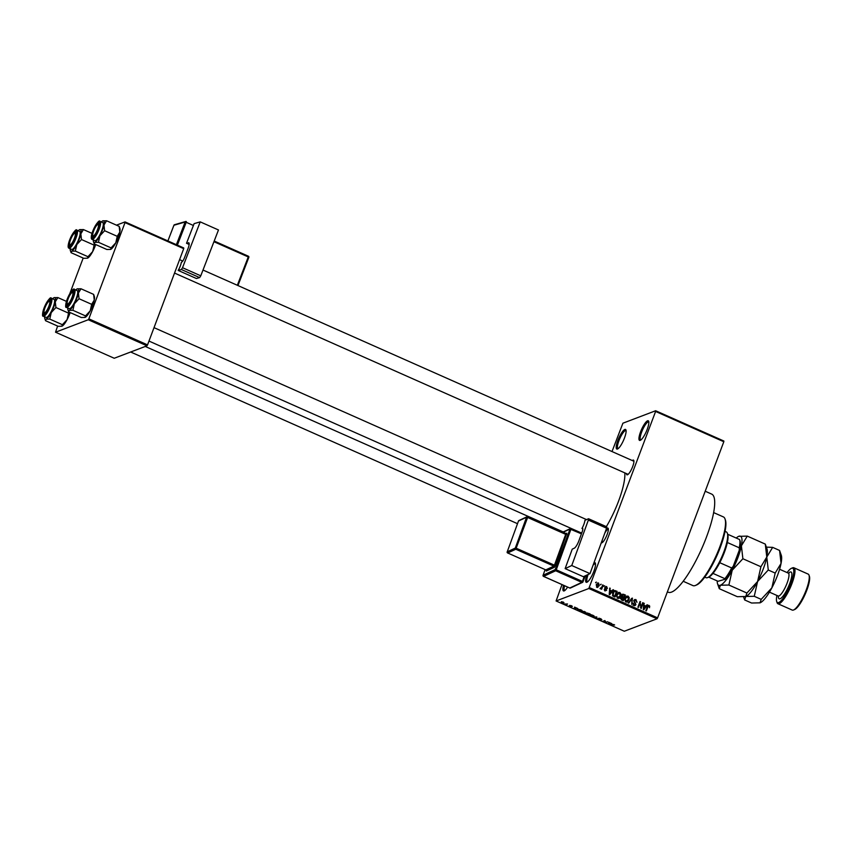 <?xml version="1.0" encoding="UTF-8"?>
<svg xmlns="http://www.w3.org/2000/svg" width="852" height="852" viewBox="0 0 852 852"><rect width="100%" height="100%" fill="white"/><g stroke="black" fill="none" stroke-linecap="round" stroke-linejoin="round"><path stroke-width="1.28" d="M593.94 562.831A10.735 2.599 113.9 0 1 594.238 562.682A10.735 2.599 113.9 0 1 595.378 563.236A10.735 2.599 113.9 0 1 592.939 573.524A10.735 2.599 113.9 0 1 586.943 582.236A10.735 2.599 113.9 0 1 586.89 582.257A10.735 2.599 113.9 0 1 586.74 575.143M595.505 563.939A9.841 2.386 -66.1 0 0 595.346 563.832A9.841 2.386 -66.1 0 0 594.728 563.854A9.841 2.386 -66.1 0 0 593.056 565.27M588.114 574.493A9.841 2.386 -66.1 0 0 587.369 581.82A9.841 2.386 -66.1 0 0 587.55 581.863M640.214 440.367A10.735 2.599 113.9 0 1 640.566 431.847A10.735 2.599 113.9 0 1 647.573 420.803A10.735 2.599 113.9 0 1 648.702 421.346A10.735 2.599 113.9 0 1 646.274 431.634A10.735 2.599 113.9 0 1 640.278 440.346A10.735 2.599 113.9 0 1 640.214 440.367M648.841 422.049A9.841 2.386 -66.1 0 0 648.681 421.942A9.841 2.386 -66.1 0 0 648.063 421.964A9.841 2.386 -66.1 0 0 642.057 431.037A9.841 2.386 -66.1 0 0 640.693 439.93A9.841 2.386 -66.1 0 0 640.885 439.973M617.476 449.025A10.735 2.599 113.9 0 1 617.828 440.505A10.735 2.599 113.9 0 1 624.836 429.451A10.735 2.599 113.9 0 1 625.964 430.004A10.735 2.599 113.9 0 1 623.536 440.292A10.735 2.599 113.9 0 1 617.54 449.004A10.735 2.599 113.9 0 1 617.476 449.025M626.103 430.707A9.841 2.386 -66.1 0 0 625.943 430.601A9.841 2.386 -66.1 0 0 625.325 430.622A9.841 2.386 -66.1 0 0 619.319 439.685A9.841 2.386 -66.1 0 0 617.956 448.578A9.841 2.386 -66.1 0 0 618.147 448.631M567.613 587.092A10.735 2.599 113.9 0 1 564.205 590.883A10.735 2.599 113.9 0 1 564.152 590.905A10.735 2.599 113.9 0 1 563.545 585.292M564.567 585.75A9.841 2.386 -66.1 0 0 564.631 590.468A9.841 2.386 -66.1 0 0 564.812 590.521M632.291 460.549A8.051 1.949 113.9 0 1 632.961 460.112A8.051 1.949 113.9 0 1 633.813 460.527A8.051 1.949 113.9 0 1 631.992 468.238A8.051 1.949 113.9 0 1 627.487 474.777A8.051 1.949 113.9 0 1 627.445 474.788A8.051 1.949 113.9 0 1 626.486 473.627M174.532 273.066L628.094 474.34A7.157 1.736 -66.1 0 0 628.116 474.351M606.731 528.559A8.051 1.949 113.9 0 1 607.401 528.123A8.051 1.949 113.9 0 1 608.253 528.528A8.051 1.949 113.9 0 1 606.422 536.249A8.051 1.949 113.9 0 1 601.927 542.777A8.051 1.949 113.9 0 1 601.885 542.799A8.051 1.949 113.9 0 1 601.278 542.756M607.891 529.284A7.157 1.736 -66.1 0 0 604.75 533.256M602.226 540.179A7.157 1.736 -66.1 0 0 602.534 542.351A7.157 1.736 -66.1 0 0 602.556 542.362M705.211 491.231L711.708 494.117A53.665 13.004 113.9 0 1 704.295 542.628A53.665 13.004 113.9 0 1 671.546 592.097A53.665 13.004 113.9 0 1 668.17 592.215L667.382 591.863M624.793 472.871A41.141 9.968 113.9 0 1 606.336 526.642M600.362 584.845L601.171 584.248L600.362 584.845M601.874 587.071L602.683 584.919L603.184 585.143L601.629 589.296L601.374 588.413L600.096 588.444L601.874 587.071M600.362 588.796L601.374 588.413L600.49 588.881M600.117 588.413L601.459 587.88M603.823 586.378L604.632 585.782L603.823 586.378M604.941 587.401L606.667 586.602L607.401 588.487L606.411 587.188L605.495 587.529L606.656 590.234L605.08 590.915L604.356 589.211L605.282 590.319L606.123 590.095L604.941 587.401M605.729 586.538L606.667 586.602L605.804 587.156M606.411 587.188L604.845 587.773M604.59 590.574L606.123 590.095M611.821 590.968L613.429 589.691L609.744 594.717L609.212 594.483L609.744 588.061L610.075 590.191L611.821 590.968L610.873 591.331M618.03 592.662L619.798 592.428L620.916 593.972L620.671 596.144L618.882 598.328L617.593 598.285L616.752 594.494L618.531 592.385M626.316 596.347L628.094 596.112L629.202 597.646L628.968 599.829L627.168 602.002L625.89 601.97L625.048 598.168L626.827 596.07M647.818 605.804L649.139 605.452L649.565 607.71L648.862 606.113L648.159 606.294L646.327 610.948L645.816 610.724L647.275 606.848L649.139 605.452L648.34 605.399M648.862 606.113L647.382 606.592M589.392 587.592L657.606 617.86L657.03 618.786L588.817 588.508L655.603 411.452L655.635 410.749L622.908 423.199L612.013 451.549M657.606 617.86L723.817 441.73L655.603 411.452M645.859 606.07L647.467 604.792L643.782 609.819L643.249 609.585L643.782 603.163L644.112 605.293L645.859 606.07L644.911 606.432M640.981 607.252L642.706 602.683L643.207 602.907L641.066 608.616L640.118 602.854L638.393 607.433L637.892 607.21L640.033 601.501L640.981 607.252L640.459 607.455M633.813 600.585L634.783 599.542L636.007 599.627L636.955 602.3L635.72 600.277L634.325 600.798L635.922 604.601L635.017 605.591L633.899 605.527L633.025 603.141L634.133 604.845L635.432 604.356L633.813 600.585M635.72 600.277L633.696 601.033M633.345 605.154L635.432 604.356M628.201 602.907L632.429 598.125L631.779 604.494L631.96 598.69L628.733 603.141L628.201 602.907M621.662 595.303L622.652 594.174L625.4 595.005L623.249 600.713L621.683 600.01L620.831 597.966L621.832 597.007L621.662 595.303L622.737 594.856M612.631 592.704L614.335 590.543L617.104 591.32L614.963 597.028L612.79 595.942L612.631 592.704M596.336 584.578L598.562 583.013L599.158 585.782L596.943 587.305L596.336 584.578M597.603 582.97L598.562 583.013L597.742 583.599M597.902 587.337L596.943 587.305M595.601 582.725L596.411 582.14L595.601 582.725M588.817 588.508L556.09 600.969L562 584.61M655.635 410.749L723.849 441.017L723.817 441.73M577.741 608.52L574.269 608.573L574.599 607.114L577.741 608.52M585.793 612.311L582.651 612.311L581.703 611.065L585.793 612.322M594.078 615.996L590.937 615.996L589.999 614.75L591.192 614.707L594.089 616.007M599.318 618.254L600.926 619.979L598.019 618.658L600.426 619.755L598.722 618.264L600.852 618.754L601.874 619.745L599.275 618.254M601.342 619.532L600.639 618.658M598.477 618.935L599.169 619.457M599.222 618.243L599.02 618.786L598.722 618.264M611.779 623.621L608.296 623.675L608.626 622.226L611.779 623.621M556.09 600.969L624.303 631.236L657.03 618.786M614.633 624.974L610.873 624.814L612.194 624.314L614.601 624.942M613.941 625.08L613.791 624.495M607.551 621.736L606.113 622.706L605.005 620.927L602.939 621.3L604.877 620.554L605.996 622.333L607.551 621.736M596.783 616.965L596.826 618.584L596.826 617.168L593.258 616.997L596.783 616.965M588.679 613.365L590.244 614.058L588.306 614.803L585.835 613.302L588.679 613.365M580.468 609.723L581.948 610.383L580.01 611.118L577.837 610.128L577.581 609.255L580.468 609.723M577.922 609.894L577.581 609.255M571.511 605.729L572.288 606.454L570.382 605.57L571.617 606.645L570.073 606.294L569.306 605.623L571.085 606.432L569.839 605.357L572.352 606.304M571.767 606.23L571.33 605.655M570.126 606.155L569.306 605.623M570.616 605.825L569.839 605.357M567.528 603.983L566.623 604.739L565.089 604.015L567.528 603.983M563.406 602.13L564.088 603.035L561.947 602.683L561.255 601.789L563.406 602.13M88.267 319.756L88.842 318.84L147.545 344.879L146.959 345.805L88.267 319.756L55.54 332.205L57.617 326.06M69.747 293.78L83.176 258.06M147.545 344.879L183.712 248.667L125.01 222.617L125.042 221.903L116.468 225.162M125.042 221.903L183.734 247.953L183.712 248.667M88.842 318.84L125.01 222.617M55.54 332.205L114.232 358.255L146.959 345.805M608.36 529.284A7.157 1.736 -66.1 0 0 608.339 529.273L606.507 528.453M608.818 622.301L608.296 623.675M609.329 623.664L610.362 623.653L608.956 623.036L609.329 623.664M605.815 621.832L605.57 622.461M590.617 614.654L590.266 615.24L591.16 615.9L593.769 615.687M592.768 615.165L590.266 615.24M593.407 616.241L592.715 615.325M588.029 614.494L586.368 613.515L588.029 614.494M586.442 613.312L587.145 614.1M588.828 614.186L589.509 613.919L587.081 613.131L588.828 614.186M587.177 612.876L587.837 613.738M582.321 610.98L581.98 611.555L582.874 612.226L585.473 612.013M584.483 611.48L581.98 611.555M585.122 612.567L584.419 611.64M579.733 610.809L581.224 610.245L578.082 609.478L579.733 610.809M578.21 609.148L578.157 610.075M574.781 607.199L574.269 608.573M575.292 608.562L576.335 608.552L574.93 607.934L574.695 608.594L575.292 608.562M562.16 602.62L563.577 602.811L561.777 602.013L562.16 602.62L561.883 601.714M563.247 602.066L563.577 602.811M649.171 606.432L649.778 606.209M648.031 605.878L648.67 606.624M646.508 605.154L647.467 604.792M643.75 603.61L644.314 603.397M644.336 608.115L645.433 606.667L644.027 606.038L643.697 609.095L644.336 608.115M642.525 603.163L643.207 602.907M639.426 603.12L640.118 602.854M639.841 602.023L640.576 601.736M634.271 599.883L636.007 599.627M634.846 604.941L635.922 604.601M634.815 605.016L634.421 605.666M632.919 603.536L633.558 603.291M633.025 605.271L634.314 604.771M631.513 598.466L632.429 598.125M631.098 599.02L631.96 598.69M628.659 597.859L629.202 597.646M628.254 600.106L628.968 599.829M627.434 601.161L626.625 602.119M626.273 596.379L628.094 596.112M625.347 601.597L628.467 599.595L627.849 596.783L625.421 597.369M625.645 601.832L627.104 601.331L624.718 600.01M624.889 598.668L625.549 598.413L625.272 599.797M627.849 596.783L625.549 598.413M622.12 594.547L622.918 594.813M624.452 595.367L625.4 595.005M621.385 597.209L621.981 597.518M621.907 595.228L621.065 595.942M621.033 597.934L620.267 598.519M622.993 599.819L623.643 598.115L622.141 597.518L621.374 598.093L622.993 599.819L622.056 600.181M620.735 598.338L622.141 597.518M623.888 597.444L624.644 595.442L623.025 594.813L622.173 595.527L623.888 597.444L622.94 597.806M621.779 597.422L622.897 597.007M621.534 595.761L623.025 594.813M620.373 594.174L620.916 593.972M619.958 596.421L620.671 596.144M619.148 597.476L618.328 598.434M617.977 592.704L619.798 592.428M617.061 597.923L620.171 595.921L619.553 593.098L617.136 593.684M617.349 598.157L618.818 597.646L616.422 596.325M616.592 594.984L617.253 594.728L616.986 596.112M619.553 593.098L617.253 594.728M613.781 590.894L615.623 590.67M616.156 591.682L617.104 591.32M614.335 591.789L612.748 592.055M614.707 596.144L616.347 591.767L613.855 591.629L613.131 595.314L614.707 596.144L613.759 596.496M612.939 596.07L613.813 595.74M612.492 595.548L613.131 595.314M612.471 593.194L613.131 592.939M612.95 591.98L615.442 591.363M612.471 590.053L613.429 589.691M609.712 588.508L610.277 588.295M610.309 593.013L611.395 591.554L609.989 590.937L609.67 593.993L610.309 593.013M604.845 588.199L605.474 587.955M604.281 589.584L604.888 589.36M603.94 586.048L604.632 585.782M602.502 585.409L603.184 585.143M600.479 584.515L601.171 584.248M598.434 586.059L599.158 585.782M597.848 586.677L597.337 587.411M596.496 586.985L598.658 585.558L598.328 583.599L596.56 584.057M596.198 585.015L596.858 584.76L597.731 586.73L596.613 587.156M598.328 583.599L596.858 584.76M595.718 582.395L596.411 582.14M683.187 581.266L692.942 585.601A37.563 9.095 -66.1 0 0 695.307 585.505A37.563 9.095 -66.1 0 0 695.498 585.431A37.563 9.095 -66.1 0 0 716.5 554.95A37.563 9.095 -66.1 0 0 725.009 518.932A37.563 9.095 -66.1 0 0 723.423 516.93L713.656 512.595M725.009 518.932L725.403 520.061A36.668 8.882 113.9 0 1 717.096 555.216A36.668 8.882 113.9 0 1 696.595 584.973A36.668 8.882 113.9 0 1 696.403 585.047M77.255 288.86A11.8 2.854 -66.1 0 1 78.405 293.035A11.8 2.854 113.9 0 1 76.872 298.232A11.8 2.854 113.9 0 1 74.358 303.791L79.055 298.732L78.405 293.035L80.993 288.775L77.255 288.86A11.8 2.854 113.9 0 0 77.191 288.881L77.191 288.881A11.8 2.854 113.9 0 0 75.753 289.989M72.537 297.263A8.051 1.949 113.9 0 1 67.319 305.538A8.051 1.949 113.9 0 1 67.542 299.158A8.051 1.949 113.9 0 1 73.645 291.288A8.051 1.949 113.9 0 1 72.537 297.263M67.521 304.058A7.157 1.736 -66.1 0 0 67.926 305.101A7.157 1.736 -66.1 0 0 67.947 305.112A7.157 1.736 113.9 0 1 67.926 305.101A7.157 1.736 113.9 0 1 67.904 305.091A7.157 1.736 113.9 0 1 67.627 304.718L67.233 303.6A6.262 1.512 -66.1 0 0 67.478 303.919A6.262 1.512 -66.1 0 0 71.376 298.924A6.262 1.512 -66.1 0 0 72.601 292.502A6.262 1.512 -66.1 0 0 72.154 292.513A6.262 1.512 -66.1 0 0 68.65 297.593A6.262 1.512 -66.1 0 0 67.233 303.6M76.265 298.456A9.841 2.386 -66.1 0 0 77.202 290.628L74.507 289.435A9.841 2.386 113.9 0 1 73.56 297.263A9.841 2.386 113.9 0 1 66.52 307.412L69.214 308.616A9.841 2.386 -66.1 0 0 76.265 298.456M91.675 304.334L90.216 310.831A11.8 2.854 113.9 0 0 94.263 300.074A11.8 2.854 113.9 0 0 94.359 296.496L93.614 294.377L94.263 300.074L91.675 304.334L79.055 298.732M93.614 294.377L80.993 288.775M72.899 310.298L74.358 303.791A11.8 2.854 113.9 0 1 69.161 310.384L72.899 310.298L85.519 315.9L85.03 317.423L81.291 317.508L68.671 311.907L67.926 309.777A11.8 2.854 113.9 0 1 67.777 307.977M85.03 317.423L85.083 317.402A11.8 2.854 113.9 0 0 90.216 310.831L85.519 315.9M68.671 311.907L69.161 310.384A11.8 2.854 113.9 0 1 67.926 309.777M72.154 292.513L73.251 292.055A7.157 1.736 113.9 0 1 73.73 292.023A7.157 1.736 -66.1 0 0 73.73 292.023A7.157 1.736 -66.1 0 0 72.601 292.502M94.008 235.546A6.262 1.512 -66.1 0 0 97.81 228.709A6.262 1.512 -66.1 0 0 97.714 224.513A6.262 1.512 -66.1 0 0 97.192 224.864A6.262 1.512 -66.1 0 0 93.922 230.274A6.262 1.512 -66.1 0 0 92.793 235.589A6.262 1.512 -66.1 0 0 94.008 235.546M97.714 224.513L98.811 224.044A7.157 1.736 113.9 0 1 99.301 224.012A7.157 1.736 113.9 0 1 99.322 224.023A7.157 1.736 -66.1 0 0 99.301 224.012M93.486 237.101A7.157 1.736 -66.1 0 0 93.518 237.112A7.157 1.736 113.9 0 1 93.486 237.101A7.157 1.736 113.9 0 1 93.188 236.718L92.793 235.589M48.5 301.672A6.262 1.512 -66.1 0 0 45.231 307.082A6.262 1.512 -66.1 0 0 44.102 312.396A6.262 1.512 -66.1 0 0 45.316 312.354A6.262 1.512 -66.1 0 0 49.118 305.517A6.262 1.512 -66.1 0 0 49.022 301.32A6.262 1.512 -66.1 0 0 48.5 301.672M44.805 313.909A7.157 1.736 -66.1 0 0 44.826 313.919A7.157 1.736 113.9 0 1 44.805 313.909A7.157 1.736 113.9 0 1 44.496 313.525L44.102 312.396M49.022 301.32L50.119 300.852A7.157 1.736 113.9 0 1 50.609 300.831A7.157 1.736 113.9 0 1 50.63 300.841A7.157 1.736 -66.1 0 0 50.609 300.831M75.04 233.299A6.262 1.512 -66.1 0 0 74.582 233.31A6.262 1.512 -66.1 0 0 71.089 238.39A6.262 1.512 -66.1 0 0 69.672 244.396A6.262 1.512 -66.1 0 0 69.907 244.716A6.262 1.512 -66.1 0 0 73.815 239.721A6.262 1.512 -66.1 0 0 75.04 233.299A7.157 1.736 -66.1 0 1 76.169 232.82A7.157 1.736 113.9 0 1 76.19 232.83A7.157 1.736 -66.1 0 0 76.169 232.82A7.157 1.736 113.9 0 0 75.679 232.852L74.582 233.31M69.96 244.854A7.157 1.736 -66.1 0 0 70.365 245.898A7.157 1.736 113.9 0 1 70.333 245.887A7.157 1.736 -66.1 0 0 70.386 245.909A7.157 1.736 113.9 0 1 70.365 245.898A7.157 1.736 113.9 0 1 70.056 245.514L69.672 244.396M704.742 577.134L705.957 577.677A25.049 6.071 -66.1 0 0 707.661 577.56A25.049 6.071 -66.1 0 0 723.88 551.83A25.049 6.071 -66.1 0 0 727.331 533.235A25.049 6.071 -66.1 0 0 726.277 531.893L725.063 531.35M739.621 539.635L740.015 540.754A23.26 5.634 113.9 0 1 739.323 550.083L739.248 547.793A24.154 5.847 -66.1 0 0 739.621 539.635A24.154 5.847 -66.1 0 0 739.589 539.54L727.693 534.257A24.154 5.847 113.9 0 1 727.725 534.353A24.154 5.847 113.9 0 1 727.352 542.511A24.154 5.847 113.9 0 1 724.392 552.288A24.154 5.847 113.9 0 1 719.77 562.693A24.154 5.847 113.9 0 1 712.986 573.396A24.154 5.847 113.9 0 1 708.757 577.102L707.661 577.56M719.77 562.693L731.666 567.964L733.189 566.388A23.26 5.634 113.9 0 1 725.009 579.285L718.023 581.288L708.544 577.081M739.323 550.083L733.189 566.388M727.352 542.511L739.248 547.793M725.009 579.285L724.882 578.678A24.154 5.847 -66.1 0 0 731.666 567.964M712.986 573.396L724.882 578.678M111.079 247.889L110.653 249.391A11.8 2.854 113.9 0 0 115.787 242.831L117.246 236.323L119.823 232.064A11.8 2.854 113.9 0 0 119.93 228.496L119.174 226.366L119.823 232.064A11.8 2.854 113.9 0 1 118.3 237.261A11.8 2.854 113.9 0 1 115.787 242.831L111.079 247.889L98.459 242.287L99.918 235.791L104.615 230.722L103.965 225.024L106.553 220.764L102.815 220.849A11.8 2.854 113.9 0 1 103.965 225.024A11.8 2.854 113.9 0 1 99.918 235.791A11.8 2.854 113.9 0 1 94.732 242.373L98.459 242.287M93.102 231.158A8.051 1.949 113.9 0 1 99.205 223.277A8.051 1.949 113.9 0 1 98.097 229.252A8.051 1.949 113.9 0 1 92.879 237.527A8.051 1.949 113.9 0 1 93.102 231.158M92.08 239.412L94.785 240.605A9.841 2.386 -66.1 0 0 101.825 230.455A9.841 2.386 -66.1 0 0 102.762 222.617L100.067 221.424A9.841 2.386 113.9 0 1 99.13 229.252A9.841 2.386 113.9 0 1 92.08 239.412C90.813 238.933 91.015 236.238 92.687 231.329A9.297 2.258 -66.1 0 0 92.41 238.688A9.297 2.258 -66.1 0 0 98.481 229.103A9.297 2.258 -66.1 0 0 98.789 221.722A9.297 2.258 -66.1 0 0 92.719 231.307C96.777 222.99 99.237 219.688 100.067 221.424M110.59 249.412L106.862 249.498L94.231 243.896L93.486 241.776A11.8 2.854 -66.1 0 0 94.732 242.373L94.231 243.896M119.174 226.366L106.553 220.764M117.246 236.323L104.615 230.722M101.324 221.978A11.8 2.854 113.9 0 1 102.762 220.87A11.8 2.854 113.9 0 1 102.815 220.849M93.337 239.966A11.8 2.854 -66.1 0 0 93.486 241.776M54.134 297.657A11.8 2.854 -66.1 0 1 55.273 301.832A11.8 2.854 113.9 0 1 53.74 307.029A11.8 2.854 113.9 0 1 51.227 312.599L55.934 307.529L55.273 301.832L57.861 297.572L54.134 297.657A11.8 2.854 113.9 0 0 54.07 297.689L54.07 297.678A11.8 2.854 113.9 0 0 52.632 298.786M49.405 306.06A8.051 1.949 113.9 0 1 44.197 314.335A8.051 1.949 113.9 0 1 44.41 307.966A8.051 1.949 113.9 0 1 50.513 300.085A8.051 1.949 113.9 0 1 49.405 306.06M53.133 307.263A9.841 2.386 -66.1 0 0 54.07 299.425L51.376 298.232A9.841 2.386 113.9 0 1 50.438 306.06A9.841 2.386 113.9 0 1 43.399 316.22L46.093 317.413A9.841 2.386 -66.1 0 0 53.133 307.263M66.435 301.374L57.861 297.572M69.427 312.247L68.554 313.131L55.934 307.529M68.554 313.131L67.095 319.638L62.398 324.697L49.767 319.095L51.227 312.599A11.8 2.854 113.9 0 1 46.04 319.18L49.767 319.095M62.398 324.697L61.898 326.22L58.17 326.305L45.55 320.703L44.794 318.584A11.8 2.854 113.9 0 1 44.645 316.774M70.141 312.556A11.8 2.854 113.9 0 1 67.095 319.638A11.8 2.854 113.9 0 1 61.962 326.199L61.898 326.22M45.55 320.703L46.04 319.18A11.8 2.854 113.9 0 1 44.794 318.584M95.701 244.556A11.8 2.854 113.9 0 1 95.168 246.058A11.8 2.854 113.9 0 1 92.655 251.628L87.958 256.697L75.338 251.095L76.797 244.588L81.494 239.529L80.834 233.831L83.421 229.571L79.694 229.657A11.8 2.854 113.9 0 1 80.834 233.831A11.8 2.854 113.9 0 1 76.797 244.588A11.8 2.854 113.9 0 1 71.6 251.18L75.338 251.095M94.998 244.236L94.114 245.131L92.655 251.628A11.8 2.854 113.9 0 1 87.522 258.188L83.73 258.305L71.11 252.703L70.354 250.573A11.8 2.854 -66.1 0 0 71.6 251.18L71.11 252.703M69.981 239.955A8.051 1.949 113.9 0 1 76.084 232.074A8.051 1.949 113.9 0 1 74.965 238.059A8.051 1.949 113.9 0 1 69.757 246.324A8.051 1.949 113.9 0 1 69.981 239.955M68.959 248.209L71.653 249.402A9.841 2.386 -66.1 0 0 78.693 239.252A9.841 2.386 -66.1 0 0 79.641 231.424L76.936 230.221A9.841 2.386 113.9 0 1 75.998 238.059A9.841 2.386 113.9 0 1 68.959 248.209C67.691 247.74 67.894 245.046 69.566 240.126C73.655 231.787 76.116 228.485 76.936 230.221M91.995 233.373L83.421 229.571M94.114 245.131L81.494 239.529M87.958 256.697L87.468 258.22M78.192 230.785A11.8 2.854 113.9 0 1 79.63 229.678A11.8 2.854 113.9 0 1 79.694 229.657M70.215 248.763A11.8 2.854 -66.1 0 0 70.354 250.573M776.939 595.473A18.787 4.548 -66.1 0 0 776.704 601.565A18.787 4.548 -66.1 0 0 778.685 602.534A18.787 4.548 -66.1 0 0 790.944 583.194A18.787 4.548 -66.1 0 0 791.561 568.284A18.787 4.548 -66.1 0 0 791.455 568.316A18.787 4.548 -66.1 0 0 787.099 572.587M792.456 567.901A19.681 4.771 113.9 0 1 792.552 567.858A19.681 4.771 113.9 0 1 792.658 567.815A19.681 4.771 113.9 0 1 793.894 567.773A19.681 4.771 113.9 0 1 791.178 585.558A19.681 4.771 113.9 0 1 779.175 603.695A19.681 4.771 113.9 0 1 777.929 603.748A19.681 4.771 113.9 0 1 777.099 602.694L776.704 601.565M777.929 603.748L792.211 610.075A19.681 4.771 -66.1 0 0 793.446 610.032A19.681 4.771 -66.1 0 0 793.553 609.989A19.681 4.771 -66.1 0 0 804.544 594.025A19.681 4.771 -66.1 0 0 809.006 575.164L809.4 576.282A18.787 4.548 113.9 0 1 805.14 594.291A18.787 4.548 113.9 0 1 794.65 609.531A18.787 4.548 113.9 0 1 794.543 609.574M809.006 575.164A19.681 4.771 -66.1 0 0 808.175 574.11L793.894 567.773M742.88 558.742L741.4 545.791L747.279 536.11L738.652 536.355A26.827 6.496 113.9 0 1 738.791 536.302A26.827 6.496 113.9 0 1 741.4 545.791A26.827 6.496 113.9 0 1 732.209 570.254L742.88 558.742L760.9 566.74L757.588 581.522L746.906 593.035L728.886 585.036L732.209 570.254A26.827 6.496 -66.1 0 1 720.398 585.228L728.886 585.036M779.569 550.445L781.06 563.396A26.827 6.496 113.9 0 0 781.284 555.27L779.569 550.445L772.657 547.367L766.779 557.059A26.827 6.496 113.9 0 1 757.588 581.522L768.27 570.009L766.779 557.059A26.827 6.496 113.9 0 0 767.002 548.944L765.298 544.108L766.779 557.059L760.9 566.74M765.298 544.108L747.279 536.11M746.906 593.035L745.788 596.496L737.299 596.688L719.28 588.689L717.576 583.854A26.827 6.496 113.9 0 1 717.203 580.926M719.28 588.689L720.398 585.228A26.827 6.496 113.9 0 1 717.576 583.854M745.915 596.443L754.265 596.293L757.588 581.522A26.827 6.496 113.9 0 1 745.926 596.432A26.827 6.496 113.9 0 1 745.905 596.443L745.915 596.443M736.224 538.049A26.827 6.496 113.9 0 1 738.652 536.355M772.657 547.367L766.374 547.133M760.059 602.833L760.197 602.779A26.827 6.496 113.9 0 1 760.176 602.779A26.827 6.496 113.9 0 0 771.859 587.859L775.182 573.077L781.06 563.396A26.827 6.496 113.9 0 1 771.859 587.859L761.187 599.371L760.059 602.833L751.581 603.024L744.659 599.957L743.583 596.922M744.659 599.957L745.788 596.496M761.187 599.371L754.265 596.293M775.182 573.077L768.27 570.009M189.016 243.022L186.524 243.278L189.133 244.439M186.524 243.278L194.107 223.639L200.231 221.871L182.53 267.72L200.774 275.814L218.474 229.965L200.231 221.871M200.774 275.814L199.613 277.603L196.418 278.519L178.174 270.425L181.37 269.509L182.53 267.72M188.388 242.745A7.157 1.736 113.9 0 1 188.761 242.756A7.157 1.736 113.9 0 1 187.994 248.677L184.511 257.687A4.473 1.086 113.9 0 1 181.604 262.16L181.338 262.235A7.157 1.736 113.9 0 1 178.174 270.425M583.375 576.708L565.132 568.614L571.756 565.526L589.999 573.62L583.375 576.708M606.624 526.834L606.603 528.197L588.359 520.093L588.508 518.73L584.919 520.359A7.157 1.736 113.9 0 1 581.959 528.464L582.246 528.336A4.473 1.086 113.9 0 1 582.576 528.304A4.473 1.086 113.9 0 1 582.204 531.712L578.945 540.637A7.157 1.736 113.9 0 1 574.269 548.209L572.246 549.146L565.132 568.614M588.359 520.093L571.756 565.526M606.603 528.197L589.999 573.62M581.959 528.464L582.821 528.847M647.115 607.295L647.797 607.029M634.506 602.694L635.177 602.439M630.491 599.84L631.407 599.499M622.727 594.728L623.834 594.313M621.246 599.765L622.12 599.425M605.112 588.711L605.889 588.413M72.921 297.114A9.297 2.258 -66.1 0 0 73.229 289.733A9.297 2.258 -66.1 0 0 67.159 299.308A9.297 2.258 -66.1 0 0 66.85 306.688A9.297 2.258 -66.1 0 0 72.921 297.114M49.799 305.921A9.297 2.258 -66.1 0 0 50.098 298.53A9.297 2.258 -66.1 0 0 44.027 308.115A9.297 2.258 -66.1 0 0 43.718 315.496A9.297 2.258 -66.1 0 0 49.799 305.921M69.587 240.104A9.297 2.258 -66.1 0 0 69.289 247.485A9.297 2.258 -66.1 0 0 75.359 237.91A9.297 2.258 -66.1 0 0 75.658 230.53A9.297 2.258 -66.1 0 0 69.587 240.104M778.6 596.059L778.142 596.006A12.524 3.035 -66.1 0 0 778.93 595.974A12.524 3.035 -66.1 0 0 786.566 584.44A12.524 3.035 -66.1 0 0 788.292 573.119L779.591 569.253M788.526 573.194A14.665 3.557 113.9 0 1 790.145 572.033A14.665 3.557 113.9 0 1 789.666 583.673A14.665 3.557 113.9 0 1 780.091 598.775A14.665 3.557 113.9 0 1 778.345 596.123M199.613 277.603L181.37 269.509M173.925 225.311L173.915 225.258A0.895 0.895 0 0 1 174.5 224.715A0.895 0.852 73.9 0 0 173.957 225.226L167.897 240.924L173.915 225.258L185.14 222.01L176.385 244.684M186.332 221.573L186.247 221.541A0.895 0.852 73.9 0 0 185.14 222.01L186.205 222.287L177.376 245.131M193.404 225.482L186.205 222.287L186.3 221.541A0.895 0.895 0 0 0 185.683 221.499L174.5 224.715M214.193 241.063L248.369 256.207L214.203 241.041M237.335 285.271L248.273 256.942L213.948 241.712M237.953 285.548L248.837 257.347A0.895 0.895 0 0 0 248.369 256.207L248.837 257.347L237.932 285.537M248.827 257.293A0.895 0.852 73.9 0 0 248.401 256.25M543.054 575.356L543.043 575.281A0.895 0.895 0 0 0 543.523 576.399L569.764 588.018L581.852 582.374L555.674 570.755L543.587 576.399A0.895 0.841 65 0 1 543.086 575.238L545.11 569.615L543.086 575.238L555.184 569.594L570.009 529.039L562.852 532.372M546.302 569.7L546.292 571.053L554.354 567.294L555.525 565.398L566.804 533.224A0.895 0.841 -115 0 1 565.824 533.714M565.813 533.682L566.804 533.224M582.779 528.57L582.246 528.336M585.143 575.877L582.981 581.809M571.202 528.623L581.639 533.256L571.159 528.57L556.26 569.818L582.438 581.426L584.323 576.261M581.426 533.842L570.009 529.039A0.895 0.841 65 0 1 571.096 528.581L571.159 528.57A0.895 0.895 0 0 0 570.425 528.581L562.565 532.244M515.779 549.231L507.717 552.991L545.791 569.892L553.853 566.122L515.779 549.231A0.895 0.841 65 0 1 515.29 548.07L526.557 517.239L518.495 520.998L507.228 551.83L515.29 548.07L516.365 548.283L554.439 565.185L565.707 534.353L527.633 517.462L515.779 549.231M527.75 516.834L566.793 534.577M518.911 520.54A0.895 0.895 0 0 0 518.442 521.051L518.495 520.998A0.895 0.841 -115 0 1 518.911 520.54L526.973 516.781A0.895 0.841 65 0 0 526.557 517.239L527.633 517.462L527.707 516.781A0.895 0.895 0 0 0 526.973 516.781A0.895 0.841 65 0 1 527.644 516.781L566.388 533.682M507.185 551.947L507.174 551.872A0.895 0.895 0 0 0 507.654 553.001L507.717 552.991A0.895 0.841 -115 0 1 507.228 551.83L518.453 521.115M546.292 571.053A0.895 0.841 -115 0 0 545.791 569.892L507.611 552.937M546.356 569.647L546.153 570.425L545.685 569.839M555.525 565.398L554.439 565.185L553.853 566.122A0.895 0.841 65 0 1 554.354 567.294M569.658 587.965L569.69 588.018A0.895 0.895 0 0 0 570.435 588.018A0.895 0.841 65 0 1 569.764 588.018L543.48 576.335M555.184 569.594A0.895 0.841 65 0 0 555.674 570.755L556.26 569.818L555.184 569.594M570.435 588.018L582.523 582.374A0.895 0.895 0 0 0 582.992 581.873L582.438 581.426L581.852 582.374A0.895 0.841 65 0 0 582.938 581.916L585.186 575.867M563.215 531.936L145.245 346.455M648.425 606.091L647.307 606.517M634.878 600.202L633.771 600.628M634.9 604.92L633.792 605.346M621.832 597.561L620.714 597.976M614.388 591.235L613.28 591.65M605.857 587.134L604.75 587.561M605.847 590.383L604.739 590.798M601.139 588.157L600.032 588.572M696.595 584.973L695.498 585.431M74.507 289.435C73.677 287.699 71.217 290.99 67.127 299.329C65.391 305.208 65.189 307.902 66.52 307.412M602.534 542.351L601.587 541.925M581.692 533.107L148.972 341.066M586.549 519.603L154.02 327.647M179.58 259.647L182.754 261.053M203.01 270.041L633.899 461.262M130.654 352.004L517.483 523.671M727.725 534.353L727.331 533.235M51.376 298.232C50.556 296.496 48.095 299.797 44.006 308.136C42.27 314.015 42.067 316.71 43.399 316.22M794.65 609.531L793.553 609.989M778.142 596.006L769.431 592.14M788.292 573.119L789.005 573.194M791.455 568.316L792.552 567.858M588.508 518.73L606.752 526.824"/></g></svg>
